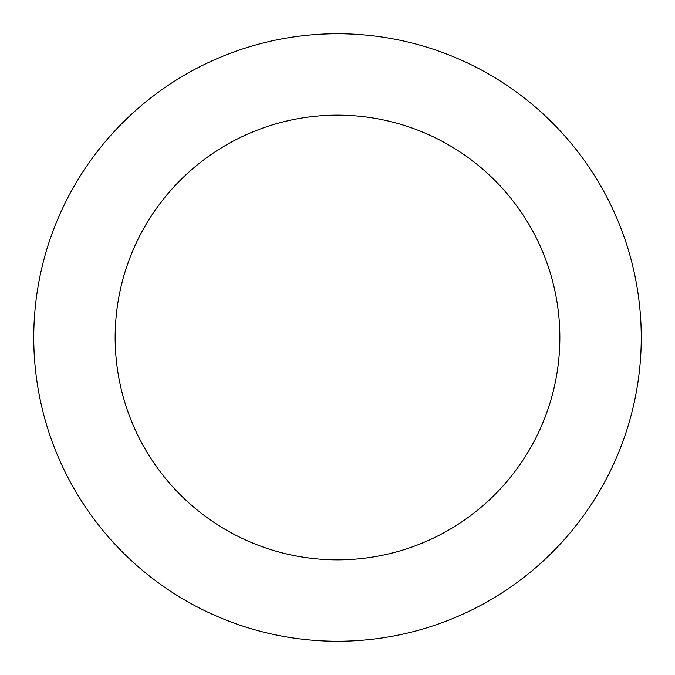<?xml version="1.0" encoding="UTF-8"?>
<svg xmlns="http://www.w3.org/2000/svg" width="675" height="675" viewBox="0 0 675 675"><rect width="100%" height="100%" fill="white"/><g stroke="black" fill="none" stroke-linecap="round" stroke-linejoin="round"><path stroke-width="1.01" d="M115.155 337.5A222.345 222.345 0 0 1 448.673 144.939A222.345 222.345 0 0 1 448.673 530.061A222.345 222.345 0 0 1 115.155 337.5M33.75 337.5A303.75 303.75 0 0 1 489.375 74.444A303.75 303.75 0 0 1 489.375 600.556A303.75 303.75 0 0 1 33.75 337.5"/></g></svg>
